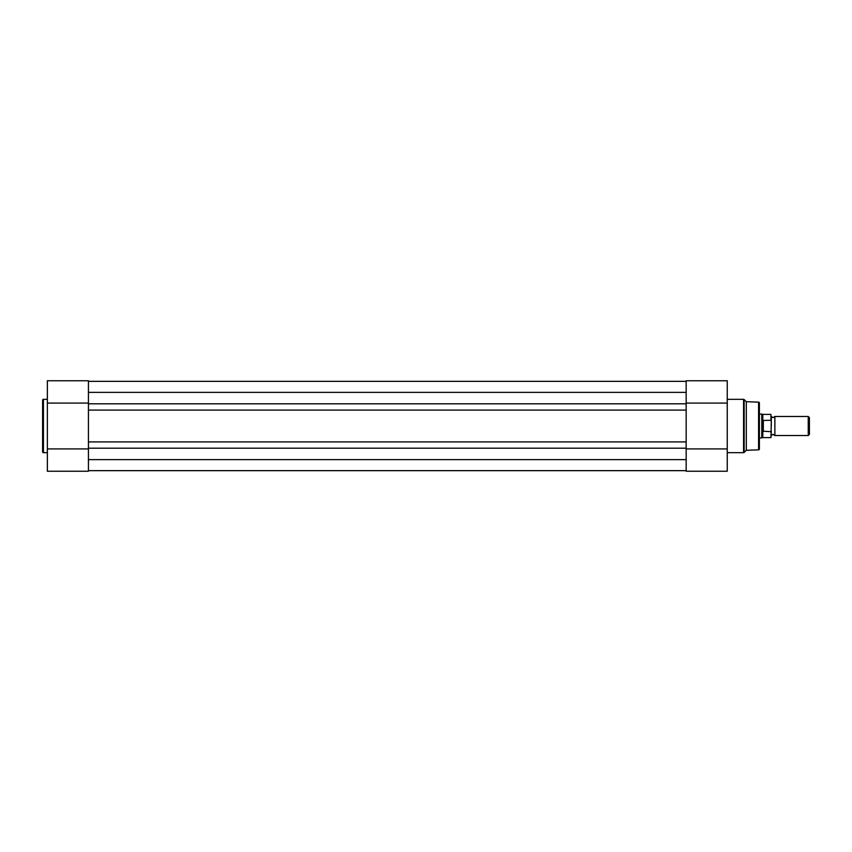 <?xml version="1.0" encoding="UTF-8"?>
<svg xmlns="http://www.w3.org/2000/svg" width="852" height="852" viewBox="0 0 852 852"><rect width="100%" height="100%" fill="white"/><g stroke="black" fill="none" stroke-linecap="round" stroke-linejoin="round"><path stroke-width="1.28" d="M771.294 426L771.294 416.479L773.083 417.661L774.873 416.479L774.873 435.521L773.083 434.339L771.294 435.521M808.239 416.479L809.4 417.629L809.4 434.371L808.239 435.521L808.239 416.479L774.873 416.479M759.388 414.093L761.773 414.093L761.773 426L762.966 420.419L770.943 420.313L770.943 414.392L770.943 420.313M770.943 431.687L762.806 431.155L762.806 437.608L770.943 437.608L771.294 421.08M771.294 430.92L770.943 437.608M762.966 431.581L762.966 420.419M762.806 431.155L761.773 426L761.773 437.907L762.806 437.608M763.317 431.687L763.317 420.313M770.943 414.392L762.806 414.392L762.806 420.845M758.589 449.845L758.589 402.155A0.831 0.831 0 0 1 759.388 402.985L759.388 449.015A0.831 0.831 0 0 1 758.589 449.845L746.299 450.293L744.158 452.423A0.831 0.831 0 0 1 743.572 452.668L743.572 399.332A0.831 0.831 0 0 1 744.158 399.577L744.158 452.423M727.246 403.081L686.169 403.081L686.169 380.759L727.246 380.759L727.246 471.241L686.169 471.241L686.169 448.919L727.246 448.919M758.589 402.155L746.299 401.707L746.299 450.293M746.299 401.707L744.158 399.577M727.246 452.668L743.572 452.668M727.246 399.332L743.572 399.332M42.6 451.837L42.6 400.163A0.831 0.831 0 0 1 43.431 399.332L43.431 452.668A0.831 0.831 0 0 1 42.6 451.837M47.361 448.919L88.438 448.919L88.438 471.241L47.361 471.241L47.361 380.759L88.438 380.759L47.361 380.759M47.361 399.332L43.431 399.332M47.361 452.668L43.431 452.668M47.361 403.081L88.438 403.081L88.438 380.759M686.169 403.795L686.169 392.367L88.438 392.367L88.438 403.795L686.169 403.795L686.169 459.633L88.438 459.633L88.438 448.205L686.169 448.205M88.438 381.345L686.169 381.345L88.438 381.345M88.438 470.655L686.169 470.655M88.438 448.205L88.438 441.9L686.169 441.9M88.438 441.9L88.438 410.1L686.169 410.1M88.438 403.795L88.438 410.1M762.806 414.392L761.773 414.093M759.388 437.907L761.773 437.907M774.873 435.521L808.239 435.521M686.169 471.241L727.246 471.241"/></g></svg>
